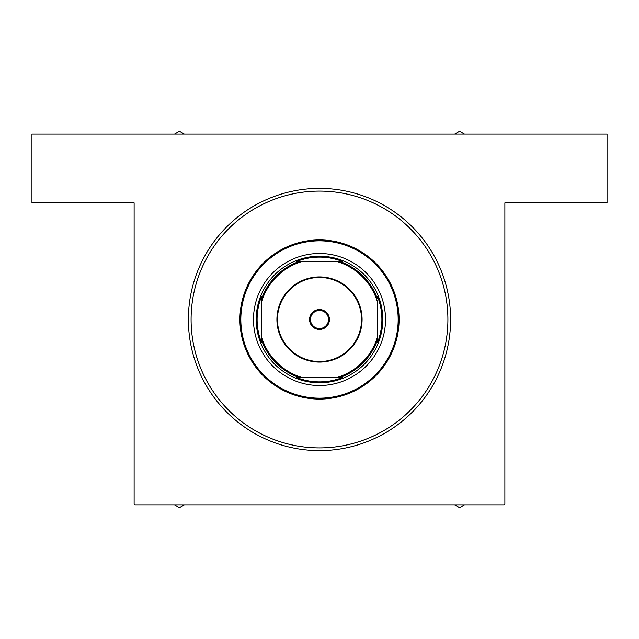 <?xml version="1.0" encoding="UTF-8"?>
<svg xmlns="http://www.w3.org/2000/svg" width="639" height="639" viewBox="0 0 639 639"><rect width="100%" height="100%" fill="white"/><g stroke="black" fill="none" stroke-linecap="round" stroke-linejoin="round"><path stroke-width="0.96" d="M319.5 188.385A131.115 131.115 0 0 1 450.615 319.5A131.115 131.115 0 0 1 319.5 450.615A131.115 131.115 0 0 1 188.385 319.5A131.115 131.115 0 0 1 319.5 188.385M319.5 447.899A128.399 128.399 0 0 0 447.899 319.5A128.399 128.399 0 0 0 319.5 191.101A128.399 128.399 0 0 0 191.101 319.5A128.399 128.399 0 0 0 319.5 447.899M134.126 503.963L134.126 202.851L31.95 202.851L31.95 134.126L607.05 134.126L607.05 202.851L504.874 202.851L504.874 503.963L503.963 504.874L135.037 504.874L134.126 503.963M319.5 276.911A42.589 42.589 0 0 1 362.089 319.5A42.589 42.589 0 0 1 319.5 362.089A42.589 42.589 0 0 1 276.911 319.5A42.589 42.589 0 0 1 319.5 276.911M319.5 361.546A42.046 42.046 0 0 0 361.546 319.5A42.046 42.046 0 0 0 319.5 277.454A42.046 42.046 0 0 0 277.454 319.5A42.046 42.046 0 0 0 319.5 361.546M342.816 261.631L337.424 261.631L342.816 261.631A62.39 62.39 0 0 0 296.184 261.631L301.576 261.631L296.184 261.631M319.5 382.801A63.301 63.301 0 0 1 256.199 319.5A63.301 63.301 0 0 1 319.5 256.199A63.301 63.301 0 0 1 382.801 319.5A63.301 63.301 0 0 1 319.5 382.801M296.184 377.369L301.576 377.369L296.184 377.369A62.39 62.39 0 0 0 342.816 377.369L337.424 377.369L342.816 377.369M261.631 342.816L261.631 337.424L261.631 342.816A62.39 62.39 0 0 1 261.631 296.184L261.631 337.424A60.585 60.585 0 0 0 301.576 377.369L337.424 377.369A60.585 60.585 0 0 0 377.369 337.424L377.369 301.576A60.585 60.585 0 0 0 337.424 261.631L301.576 261.631A60.585 60.585 0 0 0 261.631 301.576L261.631 296.184M377.369 342.816L377.369 337.424L377.369 342.816A62.39 62.39 0 0 0 377.369 296.184M298.725 377.369A61.488 61.488 0 0 1 261.631 340.275M340.275 261.631A61.488 61.488 0 0 1 377.369 298.725M377.369 340.275A61.488 61.488 0 0 1 340.275 377.369M261.631 298.725A61.488 61.488 0 0 1 298.725 261.631M254.777 306.52A66.009 66.009 0 0 0 306.52 384.223A66.009 66.009 0 0 0 384.223 332.48A66.009 66.009 0 0 0 332.48 254.777A66.009 66.009 0 0 0 254.777 306.52M396.635 334.972A78.669 78.669 0 0 0 334.972 242.365A78.669 78.669 0 0 0 242.365 304.028A78.669 78.669 0 0 0 304.028 396.635A78.669 78.669 0 0 0 396.635 334.972M241.478 303.852A79.571 79.571 0 0 1 335.148 241.478A79.571 79.571 0 0 1 397.522 335.148A79.571 79.571 0 0 1 303.852 397.522A79.571 79.571 0 0 1 241.478 303.852M445.399 344.748A128.399 128.399 0 0 0 344.748 193.601A128.399 128.399 0 0 0 193.601 294.252A128.399 128.399 0 0 0 294.252 445.399A128.399 128.399 0 0 0 445.399 344.748M174.511 504.874L179.431 507.709L184.351 504.874M178.664 504.874A45.313 45.313 0 0 0 180.198 504.874M454.649 504.874L459.569 507.709L464.489 504.874M458.802 504.874A45.313 45.313 0 0 0 460.336 504.874M184.351 134.126L179.431 131.291L174.511 134.126M180.198 134.126A45.313 45.313 0 0 0 178.664 134.126M464.489 134.126L459.569 131.291L454.649 134.126M460.336 134.126A45.313 45.313 0 0 0 458.802 134.126M329.444 319.5A9.944 9.944 0 0 1 319.5 329.444A9.944 9.944 0 0 1 309.556 319.5A9.944 9.944 0 0 1 319.5 309.556A9.944 9.944 0 0 1 329.444 319.5A9.944 9.944 0 0 0 319.5 309.556A9.944 9.944 0 0 0 309.556 319.5M310.458 319.5A9.042 9.042 0 0 0 319.5 328.542A9.042 9.042 0 0 0 328.542 319.5A9.042 9.042 0 0 0 319.5 310.458A9.042 9.042 0 0 0 310.458 319.5"/></g></svg>
